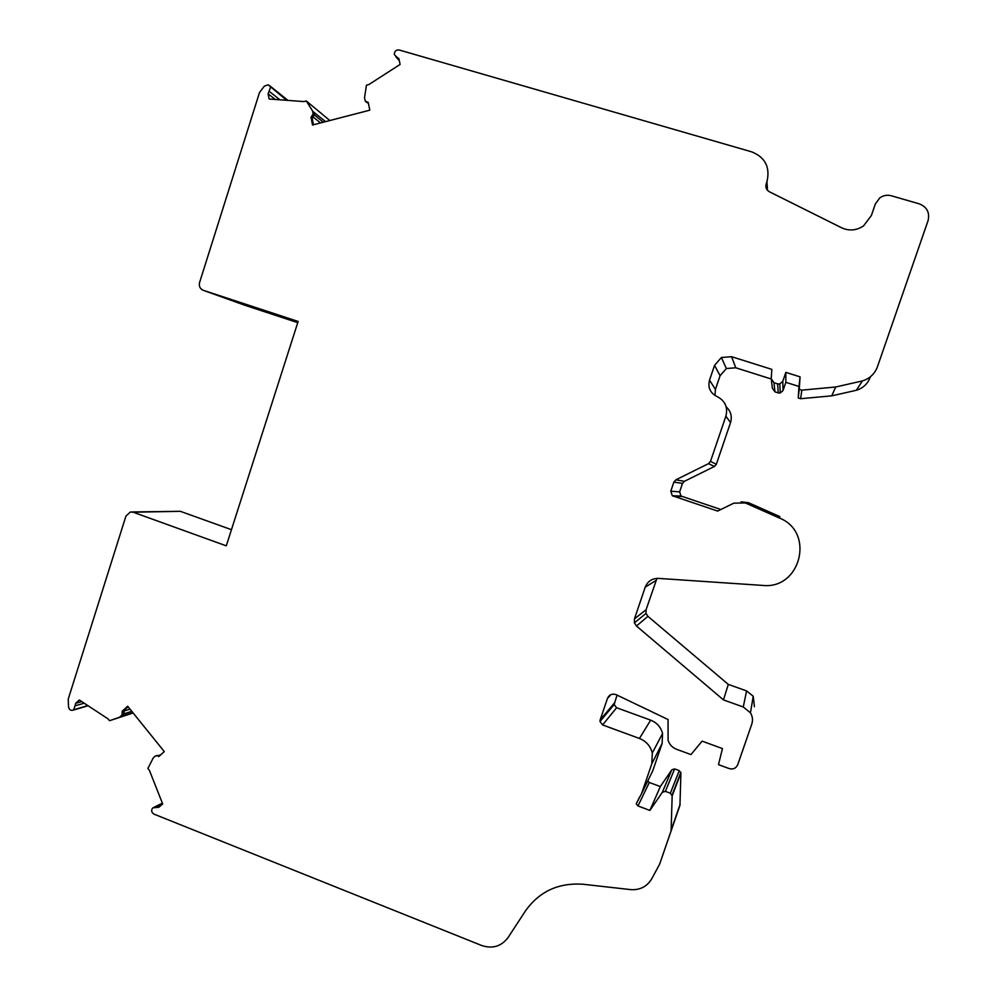 <?xml version="1.0" encoding="UTF-8"?>
<svg xmlns="http://www.w3.org/2000/svg" width="997" height="997" viewBox="0 0 997 997"><rect width="100%" height="100%" fill="white"/><g stroke="black" fill="none" stroke-linecap="round" stroke-linejoin="round"><path stroke-width="1.5" d="M670.358 793.213L665.373 791.356L674.645 768.911L679.256 770.619L670.358 793.213L672.165 795.83L671.106 830.837L659.628 864.175L651.589 879.08C646.804 886.744 639.8 890.259 630.578 889.611L583.507 884.302C558.656 882.445 539.252 891.38 525.332 911.108L508.084 937.516C501.354 946.427 492.543 949.082 481.626 945.48L154.012 814.138C151.407 812.455 150.996 810.362 152.765 807.869L158.984 807.221L162.673 803.918L149.413 770.345L147.892 768.438L153.314 757.807L155.32 756.013L159.42 755.377L156.404 755.576M639.438 738.465C646.143 741.157 650.43 745.993 652.312 752.959L651.814 763.777L662.108 743.5L662.569 733.505C660.837 727.075 656.861 722.626 650.667 720.146L639.438 738.465L602.612 724.944L599.97 721.492L600.157 719.921L607.447 698.461C609.092 694.834 611.871 693.526 615.797 694.523L668.065 719.522L668.077 740.285C669.486 744.597 672.314 747.6 676.564 749.295L690.983 754.579L702.087 741.145L722.451 748.573L718.476 764.649L729.181 768.575C733.194 769.622 736.035 768.326 737.743 764.687L751.775 724.134C753.034 720.208 752.598 716.444 750.467 712.818L743.276 706.998L723.473 699.906L636.472 626.029L634.391 622.876L634.453 618.875L645.221 587.171C647.626 581.288 652.05 578.36 658.456 578.397L762.493 585.401C800.741 589.875 815.322 531.937 779.33 518.004L745.332 502.949L748.473 502.7L779.828 516.583L779.33 518.004M741.045 501.84L748.473 502.7M771.217 378.997L735.774 367.781L726.364 368.541L720.083 375.707L714.562 365.313L709.528 380.169C707.708 387.546 710.188 392.992 716.93 396.47C725.081 400.682 728.072 407.25 725.891 416.16L730.527 422.628L716.32 464.328L714.463 466.446L684.353 481.339L682.496 483.445L679.642 491.857L681.038 496.032L672.302 495.733L717.641 511.075L733.829 503.161L745.332 502.949M399.136 59.558L394.338 54.561C394.388 51.271 395.996 49.738 399.161 49.987L751.676 151.843C765.198 157.277 770.295 167.209 766.967 181.604L766.194 183.897C765.297 187.336 766.357 189.966 769.372 191.76L841.68 227.815C849.17 231.179 856.448 230.544 863.539 225.92L871.378 215.514L875.329 203.986L879.69 197.979C883.242 195.412 887.093 194.677 891.256 195.748L919.184 203.824C927.011 206.965 929.952 212.598 928.033 220.748L877.435 366.809C874.743 373.887 869.733 378.586 862.38 380.929L835.673 386.998L801.85 390.139L800.591 398.713L831.76 395.846L856.348 390.276L862.38 380.929M84.197 703.197L75.037 705.851L73.529 710.038C70.824 710.911 69.142 709.839 68.519 706.836L68.232 699.096L125.946 516.06L130.408 511.984L133.224 512.221L226.282 545.858L298.128 321.458L203.052 290.227C199.936 288.694 198.789 286.139 199.574 282.55L259.482 92.584L264.292 86.191L268.205 84.807L286.65 100.298M397.167 57.303L398.875 58.599L400.096 64.431L368.865 84.546L366.46 85.169L364.516 97.768L365.376 101.283L368.254 102.379L369.787 110.181L312.535 125.011L311.027 117.272L313.17 113.932L312.659 111.29L313.781 112.225L314.304 114.854L313.17 113.932M75.037 705.851L75.697 703.309L79.299 699.994L108.012 718.837L109.533 720.719L132.863 712.656M157.95 755.975L158.785 756.561L164.293 751.601L127.666 706.212L122.22 711.185L122.058 714.986L119.839 716.905M647.801 780.925L649.321 782.483L660.326 786.571L671.828 769.771L662.332 792.279L665.373 791.356M662.332 792.279L649.882 810.436L637.98 805.962L636.236 803.831L641.632 793.5L651.814 763.777M672.302 495.733L670.782 491.209L673.872 482.087L675.879 479.806L708.481 463.655L714.463 466.446M725.891 416.16L710.5 461.362L708.481 463.655M714.562 365.313L721.379 357.524L731.561 356.689L771.84 369.376L771.229 378.735L773.996 382.736L777.623 383.882L778.258 392.918L780.265 392.992L783.031 390.525L782.795 381.29L779.791 383.97L777.623 383.882M782.795 381.29L785.848 372.38L800.068 376.866L799.258 389.329L801.85 390.139M325.583 121.634L312.659 111.29M312.497 110.879L306.291 100.959L303.923 101.582L269.115 99.002L268.106 93.843L269.078 91.25L279.908 99.8M270.548 87.424L269.078 91.25M132.152 511.947L180.32 511.311L231.454 529.681M120.201 716.681L123.603 714.488L124.164 711.646L122.619 712.145M122.22 711.185L123.753 710.687L124.164 711.646M128.09 706.736L123.753 710.687M679.256 770.619L680.914 773.036L679.942 805.352L659.628 864.175M662.108 743.5L652.699 770.968L641.632 793.5M617.056 695.096L614.152 704.555L616.595 707.745L650.667 720.146M656.948 578.385L646.068 609.74L646.006 613.429L647.925 616.345L728.296 684.391L723.473 699.906M681.038 496.032L720.856 509.504M730.527 422.628C732.309 416.459 730.851 411.188 726.165 406.826M366.186 102.055L368.429 103.302M313.444 124.775L312.161 118.182L311.027 117.272M312.161 118.182L314.304 114.854L323.315 122.22M297.742 322.654L245.424 305.456M870.805 376.43L870.207 377.29C867.739 383.795 863.115 388.132 856.348 390.276M800.591 398.713L798.211 397.953L798.958 386.462L785.848 382.325L783.031 390.525M778.258 392.918L774.918 391.846L773.996 382.736M771.404 380.169L772.363 388.157L774.918 391.846M720.083 375.707L715.422 389.416L714.974 395.473M728.296 684.391L746.579 690.909L753.221 696.255L754.43 706.686M674.645 768.911L671.828 769.771M130.021 709.129L123.927 711.073M154.248 807.146L162.386 803.196M798.211 397.953L799.258 389.329M313.519 117.285L320.523 122.943M109.533 720.719L133.137 712.992M329.82 120.525L306.291 100.959M87.836 705.589L74.102 709.64M798.958 386.462L800.068 376.866M660.326 786.571L649.882 810.436M785.848 382.325L785.848 372.38M607.447 698.461L610.8 694.722M156.479 807.508L161.327 805.127M133.224 512.221L180.32 511.311M123.603 714.488L122.058 714.986M671.106 830.837L679.942 805.352M680.128 804.28L671.317 829.678M672.165 795.83L680.914 773.036M602.612 724.944L616.595 707.745M614.339 703.109L600.157 719.921M636.472 626.029L647.925 616.345M646.068 609.74L634.453 618.875M645.221 587.171L656.014 580.453M673.274 496.219L681.948 496.481M684.353 481.339L675.879 479.806M716.32 464.328L710.5 461.362M735.774 367.781L731.561 356.689M766.967 181.604L767.491 190.34M368.217 103.302L367.22 102.342M313.07 117.634L311.936 116.724M245.686 305.556L203.263 290.301M746.579 690.909L743.276 706.998M670.782 491.209L679.642 491.857M682.496 483.445L673.872 482.087M709.528 380.169L715.422 389.416M766.194 183.897L766.506 188.907M131.791 711.322L124.114 713.802M649.321 782.483L637.98 805.962M268.106 93.843L275.272 99.463M75.697 703.309L81.717 701.576M748.348 502.638L745.183 502.887M287.959 100.398L269.738 85.779M662.569 733.505L652.312 752.959M831.76 395.846L835.673 386.998M680.839 772.351L672.078 795.095M614.152 704.555L599.97 721.492M753.221 696.255L750.467 712.818M646.006 613.429L634.391 622.876M726.364 368.541L721.379 357.524M203.189 290.277L245.486 305.481M88.072 705.751L73.529 710.038M639.713 796.765L636.236 803.831M399.386 60.805L395.871 56.804M132.85 712.631L120.039 716.806M160.829 754.717L159.333 755.327M780.265 392.992L779.791 383.97"/></g></svg>
